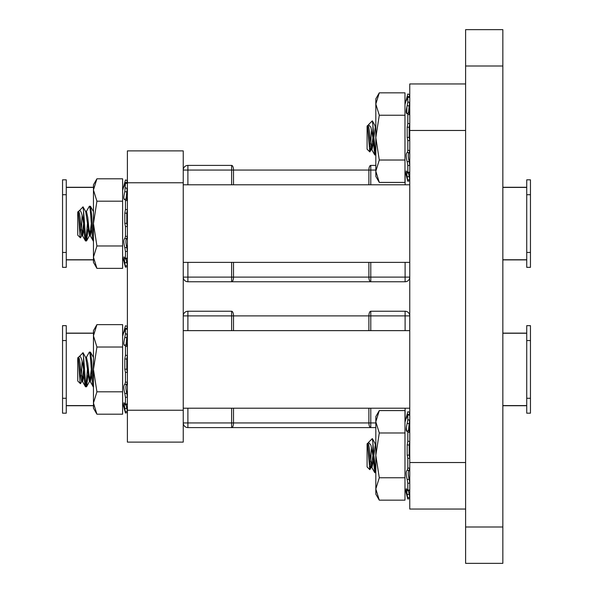 <?xml version="1.0" encoding="UTF-8"?>
<svg xmlns="http://www.w3.org/2000/svg" width="593" height="593" viewBox="0 0 593 593"><rect width="100%" height="100%" fill="white"/><g stroke="black" fill="none" stroke-linecap="round" stroke-linejoin="round"><path stroke-width="0.89" d="M465.609 83.954L409.756 83.954L409.756 509.046L465.609 509.046M502.842 29.65L502.842 563.35L465.609 563.35L465.609 29.65L502.842 29.65M183.244 150.896L183.244 442.104L127.391 442.104L127.391 150.896L183.244 150.896M502.842 405.723L526.732 405.723L526.732 413.173L530.461 413.173L530.461 398.274L526.732 398.274L526.732 405.582L502.842 405.582M502.842 333.251L526.732 333.251L526.732 398.274M93.457 333.118L66.268 333.118L66.268 325.668L62.539 325.668L62.539 340.56L66.268 340.56L66.268 333.251L93.457 333.251M122.618 333.251L123.448 333.251M123.448 405.582L122.618 405.582M93.457 405.582L66.268 405.582L66.268 340.56M375.821 427.597L187.899 427.597A4.655 4.655 0 0 1 183.244 422.942L231.618 422.942L231.618 408.206M233.509 408.206L233.509 422.942L368.89 422.942A4.655 1.89 90 0 0 370.788 427.597L363.212 427.597M122.618 333.118L123.485 333.118L122.618 333.118M62.539 340.56L62.539 413.173L66.268 413.173L66.268 405.723L93.457 405.723L77.335 405.723M123.485 405.723L122.618 405.723L123.485 405.723M530.461 398.274L530.461 325.668L526.732 325.668L526.732 333.118L502.842 333.118L515.665 333.118M368.89 330.635L368.89 315.891A4.655 1.89 90 0 1 370.788 311.236L405.101 311.236A4.655 4.655 0 0 1 409.756 315.891L370.788 315.891L370.788 330.635M187.899 311.236L187.899 315.891L183.244 315.891A4.655 4.655 0 0 1 187.899 311.236A4.655 4.655 0 0 0 183.244 315.891A4.655 4.655 0 0 1 187.899 311.236L231.618 311.236L231.618 315.891L187.899 315.891L187.899 330.635M62.539 398.274L66.268 398.274M530.461 340.56L526.732 340.56M502.842 259.89L526.732 259.89L526.732 267.332L530.461 267.332L530.461 252.44L526.732 252.44L526.732 259.749L502.842 259.749M502.842 187.418L526.732 187.418L526.732 252.44M93.457 187.277L66.268 187.277L66.268 179.835L62.539 179.835L62.539 194.726L66.268 194.726L66.268 187.418L93.457 187.418M122.618 187.418L123.448 187.418M123.448 259.749L122.618 259.749M93.457 259.749L66.268 259.749L66.268 194.726M370.788 262.373L370.788 277.109L409.756 277.109A4.655 4.655 0 0 1 405.101 281.764L187.899 281.764A4.655 4.655 0 0 1 183.244 277.109L231.618 277.109L231.618 262.373M366.281 281.764L363.212 281.764M122.618 187.277L123.485 187.277L122.618 187.277M62.539 194.726L62.539 267.332L66.268 267.332L66.268 259.89L93.457 259.89L77.335 259.89M123.485 259.89L122.618 259.89L123.485 259.89M530.461 252.44L530.461 179.835L526.732 179.835L526.732 187.277L502.842 187.277L515.665 187.277M368.89 184.794L368.89 170.058A4.655 1.89 90 0 1 370.788 165.403L375.821 165.403M187.899 165.403L187.899 170.058L183.244 170.058A4.655 4.655 0 0 1 187.899 165.403L231.618 165.403L231.618 170.058L187.899 170.058L187.899 184.794M62.539 252.44L66.268 252.44M530.461 194.726L526.732 194.726M78.313 212.739L78.313 211.456L77.742 212.027L77.742 235.139L80.44 237.837C79.788 238.149 79.091 217.624 78.313 212.739L80.329 229.647L81.626 235.71L82.59 235.71L83.961 228.942M82.108 234.761L83.561 223.583C84.213 234.139 84.858 239.928 85.503 240.958L86.615 240.825L88.016 228.942M78.313 212.116C79.084 210.463 79.862 214.288 80.655 223.583L82.59 235.71M78.624 211.456L83.035 206.875L85.711 211.649L89.38 235.71L90.351 235.71L91.722 228.942M89.869 234.761L91.322 223.583M85.6 211.456L86.474 211.456L87.764 217.52L89.061 229.647L90.351 235.71M82.383 235.517L85.503 240.958M79.21 210.559C80.856 209.915 82.308 214.258 83.561 223.583L83.561 211.182C84.488 220.907 85.518 241.818 86.474 240.958M86.259 211.649L89.38 206.208C90.67 205.141 91.967 242.026 93.257 240.958L93.457 240.958M90.143 235.517L93.257 240.958M89.38 206.208L90.492 206.334L91.641 214.896L93.457 237.689M85.985 239.602L87.445 223.583M82.108 215.607L81.337 230.002M81.834 235.517L80.44 237.837M83.561 211.182L82.938 206.831M78.313 358.572L78.313 357.29L77.742 357.861L77.742 380.98L80.44 383.678C79.788 383.982 79.091 363.457 78.313 358.572L80.329 375.48L81.626 381.544L82.59 381.544L83.961 374.776M82.108 380.595L83.561 369.417C84.213 379.972 84.858 385.761 85.503 386.792L86.615 386.666L88.016 374.776M78.313 357.95C79.084 356.297 79.862 360.121 80.655 369.417L82.59 381.544M78.624 357.29L83.035 352.709L85.711 357.483L89.38 381.544L90.351 381.544L91.722 374.776M89.869 380.595L91.322 369.417M85.6 357.29L86.474 357.29L87.764 363.353L89.061 375.48L90.351 381.544M82.383 381.351L85.503 386.792M79.21 356.393C80.856 355.748 82.308 360.092 83.561 369.417L83.561 357.023C84.488 366.741 85.518 387.652 86.474 386.792M86.259 357.483L89.38 352.042C90.67 350.982 91.967 387.859 93.257 386.792L93.457 386.792M90.143 381.351L93.257 386.792M89.38 352.042L90.492 352.175L91.641 360.729L93.457 383.523M85.985 385.435L87.445 369.417M82.108 361.441L81.337 375.843M81.834 381.351L80.44 383.678M83.561 357.023L82.938 352.665M371.455 148.813L372.908 137.628L374.709 154.877L375.821 155.01L373.879 137.628L375.332 126.45M375.332 153.646L375.821 150.029L375.332 153.646M371.455 466.55L372.908 455.372L374.709 472.614L375.821 472.747L373.879 455.372L375.332 444.187M375.332 471.383L375.821 467.766L375.332 471.383M370.395 148.458L369.787 151.89L367.66 126.791L369.676 143.699L370.973 149.762L371.937 149.762L373.308 142.987M367.66 126.161C368.431 124.515 369.209 128.333 370.002 137.628L371.937 149.762M367.66 126.791L367.66 125.501L368.06 125.501M375.821 125.501L374.85 125.501L375.821 128.977M374.709 154.877L371.729 149.562L374.85 155.01M367.853 125.694L368.557 124.612L370.907 127.347L372.908 137.628L372.908 125.234L374.524 146.323L375.821 155.01M369.787 151.89L367.089 149.191L367.089 126.072L367.66 125.501M371.455 129.645L370.684 144.055M372.908 125.234L372.285 120.876L368.557 124.612M370.395 466.194L369.787 469.626L367.66 444.528L369.676 461.436L370.973 467.499L371.937 467.499L373.308 460.724M367.66 443.898C368.431 442.252 369.209 446.069 370.002 455.372L371.937 467.499M367.66 444.528L367.66 443.238L368.06 443.238M375.821 443.238L374.85 443.238L375.821 446.714M374.709 472.614L371.729 467.306L374.85 472.747M367.853 443.438L368.557 442.348L370.907 445.084L372.908 455.372L372.908 442.971L374.524 464.06L375.821 472.747M369.787 469.626L367.089 466.928L367.089 443.809L367.66 443.238M371.455 447.381L370.684 461.791M372.908 442.971L372.285 438.62M379.283 500.158L375.821 494.154L375.821 416.582L379.283 410.586L404.982 410.586L404.982 500.158L379.283 500.158L375.821 488.958L379.283 477.765L404.982 477.765M408.74 477.513L409.756 477.513M407.791 498.921L404.982 488.447L407.814 498.995L407.183 494.584L409.177 494.228L409.756 497.171L407.814 497.705M407.183 490.107L407.814 490.226L407.183 490.107L406.338 488.654L407.183 494.584M409.719 489.892L407.814 490.226L407.814 483.406L407.183 479.485L409.177 479.203L409.756 482.976L407.814 483.406M409.177 479.203C407.969 474.274 407.969 471.316 409.177 470.316L407.035 470.316M407.183 470.345L407.814 468.144L409.756 468.107L409.214 470.323L407.183 470.345C405.864 471.227 405.864 474.274 407.183 479.485M407.814 468.144L407.814 458.396L407.183 455.179L409.177 455.076L409.756 458.241L407.814 458.396M409.177 455.076L409.177 445.054L407.183 444.869L407.183 455.179M407.183 444.869L407.814 441.177L407.814 432.23L407.183 430.941L409.4 430.926L409.756 432.401L407.814 432.23M408.384 430.837L409.177 423.721L407.183 423.395C405.864 429.035 405.864 431.548 407.183 430.941L406.694 431.319L406.338 427.434M407.183 423.395L407.814 419.636L407.762 414.677M407.762 414.67L409.756 415.345L407.814 414.907L407.183 416.034C405.864 419.866 405.864 419.236 407.183 414.144L407.814 411.742L409.756 412.261L409.177 414.485L407.183 414.144M406.198 418.606L407.183 416.034M404.982 422.29L407.814 411.742L409.741 412.305M409.511 415.07L409.756 413.566M409.756 420.852L409.177 420.86M409.177 431.534L409.756 427.761M409.177 479.678L409.756 478.336M409.756 490.604L409.741 490.203M409.177 494.414L409.511 495.666M409.756 498.476L407.814 498.995L409.756 498.476M409.177 494.228L408.414 490.73M409.756 489.885L409.177 489.877M407.814 441.177L409.756 441.466L409.177 445.054M407.814 419.636L409.756 420.133L409.177 423.721M379.283 477.765L375.821 455.372L379.283 432.979L404.982 432.979M379.283 432.979L375.821 421.779L379.283 410.586M96.918 414.203L93.457 408.206L93.457 330.635L96.918 324.63L122.618 324.63L122.618 414.203L96.918 414.203L93.457 403.01L96.918 391.81L122.618 391.81M126.376 391.565L127.391 391.565M122.618 402.499L125.449 413.047L124.819 408.629L126.813 408.28L127.391 411.216L125.449 411.75M125.427 412.973L127.391 412.528L125.427 412.973M124.819 404.152L125.449 404.278L124.819 404.152L123.974 402.706L124.819 408.629M126.813 403.929L125.449 404.278L125.449 397.451L124.819 393.537L126.813 393.255L127.391 397.028L125.449 397.451M126.813 393.255C125.605 388.326 125.605 385.361 126.813 384.368L124.671 384.36M124.819 384.397L125.449 382.188L127.391 382.159L126.85 384.368L124.819 384.397C123.5 385.272 123.5 388.326 124.819 393.537M125.449 382.188L125.449 372.448L124.819 369.231L126.813 369.128L127.391 372.285L125.449 372.448M126.813 369.128L126.813 359.099L124.819 358.913L124.819 369.231M124.819 358.913L125.449 355.229L125.449 346.282L124.819 344.993L127.035 344.97L127.391 346.453L125.449 346.282M126.02 344.881L126.813 337.773L124.819 337.447C123.5 343.088 123.5 345.6 124.819 344.993L124.33 345.371M124.819 337.447L125.449 333.681L125.397 328.722L127.391 329.389L125.449 328.952L124.819 330.086C123.5 333.918 123.5 333.288 124.819 328.188L125.449 325.787L127.391 326.306L126.813 328.537L124.819 328.188C123.5 333.288 123.5 333.918 124.819 330.086L123.833 332.651M122.618 336.342L125.449 325.787L127.376 326.358M127.147 329.122L127.391 327.618M127.391 334.904L126.813 334.912M126.813 345.578L127.391 341.813M126.813 393.73L127.391 392.381M127.391 404.656L127.376 404.256M126.813 408.458L127.147 409.719M126.813 408.28L126.05 404.782M127.391 382.159L127.391 372.285M125.449 355.229L127.391 355.511L126.813 359.099M125.449 333.681L127.391 334.178L126.813 337.773M96.918 391.81L93.457 369.417L96.918 347.024L122.618 347.024M96.918 347.024L93.457 335.831L96.918 324.63M379.283 182.414L375.821 176.417L375.821 98.846L379.283 92.842L404.982 92.842L404.982 182.414L379.283 182.414L375.821 171.221L379.283 160.021L404.982 160.021M408.74 159.776L409.756 159.776M404.982 170.71L407.814 181.258L407.183 176.847L409.177 176.492L409.756 179.434L407.814 179.968M407.791 181.184L409.756 180.739L407.814 181.258M407.183 172.37L407.814 172.489L407.183 172.37L406.338 170.917L407.183 176.847M409.177 172.14L407.814 172.489L407.814 165.669L407.183 161.748L409.177 161.466L409.756 165.239L407.814 165.669M409.177 161.466C407.969 156.537 407.969 153.572 409.177 152.579L407.035 152.579M407.183 152.609L407.814 150.407L409.756 150.37L409.214 152.586L407.183 152.609C405.864 153.491 405.864 156.537 407.183 161.748M407.814 150.407L407.814 140.66L407.183 137.443L409.177 137.339L409.756 140.497L407.814 140.66M409.177 137.339L409.177 127.31L407.183 127.124L407.183 137.443M407.183 127.124L407.814 123.44L407.814 114.493L407.183 113.204L409.4 113.189L409.756 114.664L407.814 114.493M408.384 113.1L409.177 105.984L407.183 105.658C405.864 111.299 405.864 113.812 407.183 113.204L406.694 113.582L406.924 106.644M407.183 105.658L407.814 101.9L407.762 96.933L409.756 97.608L407.814 97.17L407.183 98.297C405.864 102.129 405.864 101.499 407.183 96.407L407.814 94.005L409.756 94.524L409.177 96.748L407.183 96.407C405.864 101.499 405.864 102.129 407.183 98.297L406.198 100.862M404.982 104.553L407.814 94.005L409.741 94.569M409.511 97.334L409.756 95.829M409.756 103.115L409.177 103.123M409.177 113.797L409.756 110.024M409.177 161.941L409.756 160.599M409.756 172.867L409.741 172.467M409.177 176.67L409.511 177.93M409.177 176.492L408.414 172.993M407.814 123.44L409.756 123.729L409.177 127.31M407.814 101.9L409.756 102.396L409.177 105.984M379.283 160.021L375.821 137.628L379.283 115.235L404.982 115.235M379.283 115.235L375.821 104.042L379.283 92.842M122.618 256.658L125.449 267.213L124.819 262.795L126.813 262.447L127.391 265.382L125.449 265.916M123.833 186.817L124.819 184.253C123.5 188.085 123.5 187.447 124.819 182.355L125.449 179.953L127.391 180.472L126.813 182.696L124.819 182.355C123.5 187.447 123.5 188.085 124.819 184.253L125.397 182.889L127.191 183.511M409.756 114.664L408.948 114.597M406.338 488.654L406.583 492.049M409.756 432.401L408.948 432.334M96.918 268.37L93.457 262.373L93.457 184.794L96.918 178.797L122.618 178.797L122.618 268.37L96.918 268.37L93.457 257.169L96.918 245.976L122.618 245.976M126.376 245.732L127.391 245.732M125.427 267.139L127.391 266.694L125.427 267.139M124.819 258.318L125.449 258.444L124.819 258.318L123.974 256.873L124.819 262.795M126.813 258.088L125.449 258.444L125.449 251.617L124.819 247.704L126.813 247.422L127.391 251.187L125.449 251.617M126.813 247.422C125.605 242.493 125.605 239.528 126.813 238.534L124.671 238.527M124.819 238.556L125.449 236.355L127.391 236.318L126.85 238.534L124.819 238.556C123.5 239.439 123.5 242.485 124.819 247.704M125.449 236.355L125.449 226.608L124.819 223.391L126.813 223.294L127.391 226.452L125.449 226.608M126.813 223.294L126.813 213.265L124.819 213.08L124.819 223.391M124.819 213.08L125.449 209.396L125.449 200.449L124.819 199.159L127.035 199.137L127.391 200.619L125.449 200.449M126.02 199.048L126.813 191.939L124.819 191.613C123.5 197.247 123.5 199.767 124.819 199.159L124.33 199.53M124.819 191.613L125.449 183.118L127.391 183.556M122.618 190.509L125.449 179.953L127.376 180.524M127.147 183.281L127.391 181.784M127.391 189.063L126.813 189.078M126.813 199.745L127.391 195.979M126.813 247.889L127.391 246.547M127.391 258.822L127.376 258.422M126.813 262.625L127.147 263.885M126.813 262.447L126.05 258.948M127.391 236.318L127.391 226.452M125.449 209.396L127.391 209.677L126.813 213.265M125.449 187.848L127.391 188.344L126.813 191.939M96.918 245.976L93.457 223.583L96.918 201.19L122.618 201.19M96.918 201.19L93.457 189.99L96.918 178.797M465.609 130.467L409.756 130.467M465.609 462.533L409.756 462.533M502.842 66.001L465.609 66.001M502.842 526.999L465.609 526.999M183.244 182.763L127.391 182.763M183.244 410.237L127.391 410.237M370.788 311.236L370.788 315.891L233.509 315.891L233.509 330.635M370.788 408.206L370.788 422.942L368.89 422.942L368.89 408.206M370.788 427.597L370.788 422.942L375.821 422.942M405.101 421.86L405.101 408.206M405.101 330.635L405.101 311.236M231.618 330.635L231.618 315.891L233.509 315.891A4.655 1.89 90 0 0 231.618 311.236M187.899 408.206L187.899 427.597M231.618 422.942L231.618 427.597A4.655 1.89 90 0 0 233.509 422.942L231.618 422.942M375.821 170.058L233.509 170.058L233.509 184.794M233.509 262.373L233.509 277.109L368.89 277.109L368.89 262.373M405.101 281.764L405.101 262.373M405.101 184.794L405.101 171.14M370.788 165.403L370.788 184.794M231.618 184.794L231.618 170.058L233.509 170.058A4.655 1.89 90 0 0 231.618 165.403M187.899 262.373L187.899 281.764M231.618 277.109L231.618 281.764A4.655 1.89 90 0 0 233.509 277.109L231.618 277.109M368.89 277.109A4.655 1.89 90 0 0 370.788 281.764L370.788 277.109L368.89 277.109M78.313 211.456L78.713 211.456M78.758 211.197L78.506 211.649M93.472 211.649L90.492 206.334M89.587 235.517L86.615 240.825M78.313 357.29L78.713 357.29M78.758 357.03L78.506 357.483M93.472 357.483L90.492 352.175M89.587 381.351L86.615 386.666M375.058 125.694L372.382 120.92L375.058 125.694M371.181 149.562L369.899 151.838L371.181 149.562M375.058 443.438L372.382 438.657L375.058 443.438M371.181 467.306L369.899 469.574L371.181 467.306M368.557 442.348L372.285 438.612M409.756 408.206L183.244 408.206M409.756 330.635L183.244 330.635M409.756 262.373L183.244 262.373M409.756 184.794L183.244 184.794M409.607 490.522L407.665 490.863M127.243 404.567L125.301 404.915M409.607 172.785L407.665 173.126M127.243 258.733L125.301 259.082"/></g></svg>
